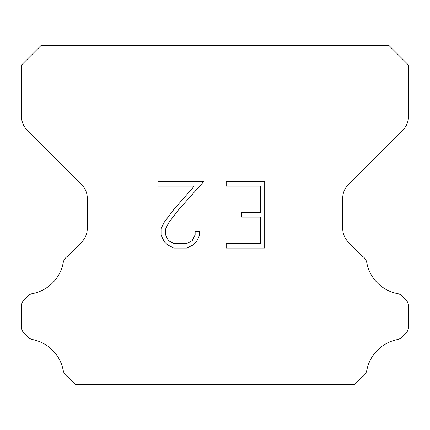 <?xml version="1.0" encoding="UTF-8"?>
<svg xmlns="http://www.w3.org/2000/svg" width="430" height="430" viewBox="0 0 430 430"><rect width="100%" height="100%" fill="white"/><g stroke="black" fill="none" stroke-linecap="round" stroke-linejoin="round"><path stroke-width="0.64" d="M260.274 243.659L260.274 217.112L241.692 217.112L241.692 212.689L260.274 212.689L260.274 186.136L226.18 186.136L226.18 181.713L264.697 181.713L264.697 248.083L226.18 248.083L226.18 243.659L260.274 243.659M199.633 231.254L199.633 235.237L196.478 241.714L193.194 244.933L186.711 248.083L173.962 248.083L167.528 244.885L164.244 241.644L161.046 235.167L161.046 228.599L164.244 222.245L173.618 209.765L194.231 186.136L157.977 186.136L157.977 181.713L203.605 181.713L177.767 210.743L168.565 223.009L165.582 229.061L165.582 234.887L168.474 240.725L174.354 243.659L186.367 243.659L192.199 240.714L195.139 234.887L195.139 231.254L199.633 231.254M389.15 45.688L40.85 45.688L21.5 65.037L21.5 116.439A19.35 19.35 0 0 0 27.165 130.123L81.625 184.577A19.35 19.35 0 0 1 87.29 198.262L87.29 228.448A19.35 19.35 0 0 1 81.625 242.133L67.354 256.398A9.675 9.675 0 0 0 63.162 262.94A38.7 38.7 0 0 1 32.497 293.609A9.675 9.675 0 0 0 27.488 296.27L24.333 299.42A9.675 9.675 0 0 0 21.5 306.262L21.5 326.719A9.675 9.675 0 0 0 24.333 333.562L27.719 336.948A9.675 9.675 0 0 0 32.685 339.598A38.7 38.7 0 0 1 63.14 370.053A9.675 9.675 0 0 0 67.311 376.535L75.083 384.312L354.917 384.312L362.689 376.535A9.675 9.675 0 0 0 366.86 370.053A38.7 38.7 0 0 1 397.315 339.598A9.675 9.675 0 0 0 402.281 336.948L405.667 333.562A9.675 9.675 0 0 0 408.5 326.719L408.5 306.262A9.675 9.675 0 0 0 405.667 299.42L402.512 296.27A9.675 9.675 0 0 0 397.503 293.609A38.7 38.7 0 0 1 366.838 262.94A9.675 9.675 0 0 0 362.646 256.398L348.375 242.133A19.35 19.35 0 0 1 342.71 228.448L342.71 198.262A19.35 19.35 0 0 1 348.375 184.577L402.835 130.123A19.35 19.35 0 0 0 408.5 116.439L408.5 65.037L389.15 45.688"/></g></svg>
